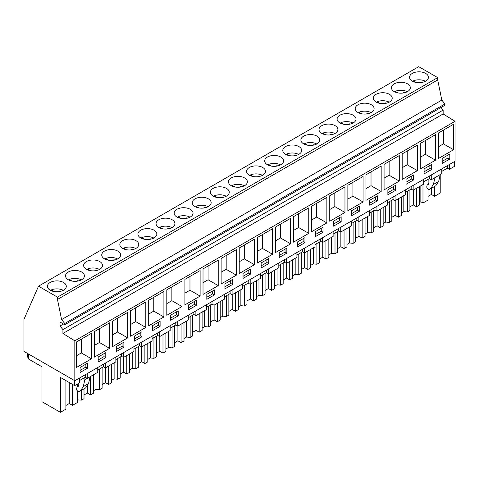 <?xml version="1.0" encoding="UTF-8"?>
<svg xmlns="http://www.w3.org/2000/svg" width="479" height="479" viewBox="0 0 479 479"><rect width="100%" height="100%" fill="white"/><g stroke="black" fill="none" stroke-linecap="round" stroke-linejoin="round"><path stroke-width="0.72" d="M441.057 107.488L443.147 110.092L443.147 113.96L455.05 121.307L455.05 161.231L74.826 380.751L23.95 351.382L23.95 319.391L38.506 286.191L418.73 66.671L437.698 77.622L437.698 79.927L441.824 100.075L444.961 103.979L444.961 105.23L64.737 324.75L60.031 322.032L60.031 326.007L63.468 324.02M60.031 326.007L62.923 329.612L62.923 333.48L443.147 113.96M62.923 329.612L443.147 110.092M38.506 286.191L57.474 297.142L57.474 299.441L61.599 319.595L64.737 323.499L444.961 103.979M64.737 323.499L64.737 324.75M61.599 319.595L441.824 100.075M57.474 299.441L437.698 79.927M57.474 297.142L437.698 77.622M428.04 75.736A9.448 5.455 0 0 0 417.634 71.868A9.448 5.455 0 0 0 409.533 77.269A9.448 5.455 0 0 0 409.916 78.807A9.448 5.455 0 0 0 420.322 82.669A9.448 5.455 0 0 0 428.424 77.269A9.448 5.455 0 0 0 428.04 75.736M84.011 266.965A9.448 5.455 0 0 0 94.417 270.827A9.448 5.455 0 0 0 102.518 265.426A9.448 5.455 0 0 0 102.135 263.893A9.448 5.455 0 0 0 91.728 260.031A9.448 5.455 0 0 0 83.627 265.426A9.448 5.455 0 0 0 84.011 266.965M301.279 141.527A9.448 5.455 0 0 0 311.685 145.388A9.448 5.455 0 0 0 319.786 139.988A9.448 5.455 0 0 0 319.409 138.455A9.448 5.455 0 0 0 308.997 134.593A9.448 5.455 0 0 0 300.896 139.988A9.448 5.455 0 0 0 301.279 141.527M283.173 151.975A9.448 5.455 0 0 0 293.579 155.843A9.448 5.455 0 0 0 301.68 150.442A9.448 5.455 0 0 0 301.303 148.909A9.448 5.455 0 0 0 290.891 145.041A9.448 5.455 0 0 0 282.79 150.442A9.448 5.455 0 0 0 283.173 151.975M283.197 159.357A9.448 5.455 0 0 0 272.785 155.495A9.448 5.455 0 0 0 264.683 160.896A9.448 5.455 0 0 0 265.067 162.429A9.448 5.455 0 0 0 275.473 166.297A9.448 5.455 0 0 0 283.58 160.896A9.448 5.455 0 0 0 283.197 159.357M337.515 128.001A9.448 5.455 0 0 0 327.103 124.139A9.448 5.455 0 0 0 319.002 129.534A9.448 5.455 0 0 0 319.385 131.072A9.448 5.455 0 0 0 329.791 134.934A9.448 5.455 0 0 0 337.893 129.534A9.448 5.455 0 0 0 337.515 128.001M391.828 96.638A9.448 5.455 0 0 0 381.422 92.776A9.448 5.455 0 0 0 373.321 98.177A9.448 5.455 0 0 0 373.704 99.71A9.448 5.455 0 0 0 384.11 103.572A9.448 5.455 0 0 0 392.211 98.177A9.448 5.455 0 0 0 391.828 96.638M391.81 89.256A9.448 5.455 0 0 0 402.216 93.124A9.448 5.455 0 0 0 410.317 87.723A9.448 5.455 0 0 0 409.934 86.184A9.448 5.455 0 0 0 399.528 82.322A9.448 5.455 0 0 0 391.427 87.723A9.448 5.455 0 0 0 391.81 89.256M337.491 120.618A9.448 5.455 0 0 0 347.898 124.48A9.448 5.455 0 0 0 355.999 119.079A9.448 5.455 0 0 0 355.616 117.547A9.448 5.455 0 0 0 345.209 113.685A9.448 5.455 0 0 0 337.108 119.079A9.448 5.455 0 0 0 337.491 120.618M373.722 107.092A9.448 5.455 0 0 0 363.316 103.23A9.448 5.455 0 0 0 355.214 108.631A9.448 5.455 0 0 0 355.598 110.164A9.448 5.455 0 0 0 366.004 114.026A9.448 5.455 0 0 0 374.105 108.631A9.448 5.455 0 0 0 373.722 107.092M210.772 201.174A9.448 5.455 0 0 0 200.366 197.312A9.448 5.455 0 0 0 192.259 202.707A9.448 5.455 0 0 0 192.642 204.246A9.448 5.455 0 0 0 203.048 208.108A9.448 5.455 0 0 0 211.155 202.707A9.448 5.455 0 0 0 210.772 201.174M265.091 169.811A9.448 5.455 0 0 0 254.684 165.95A9.448 5.455 0 0 0 246.577 171.35A9.448 5.455 0 0 0 246.96 172.883A9.448 5.455 0 0 0 257.367 176.745A9.448 5.455 0 0 0 265.474 171.35A9.448 5.455 0 0 0 265.091 169.811M174.56 222.082A9.448 5.455 0 0 0 164.153 218.214A9.448 5.455 0 0 0 156.052 223.615A9.448 5.455 0 0 0 156.429 225.148A9.448 5.455 0 0 0 166.842 229.016A9.448 5.455 0 0 0 174.943 223.615A9.448 5.455 0 0 0 174.56 222.082M156.453 232.531A9.448 5.455 0 0 0 146.047 228.669A9.448 5.455 0 0 0 137.946 234.069A9.448 5.455 0 0 0 138.323 235.602A9.448 5.455 0 0 0 148.735 239.464A9.448 5.455 0 0 0 156.837 234.069A9.448 5.455 0 0 0 156.453 232.531M120.217 246.056A9.448 5.455 0 0 0 130.629 249.918A9.448 5.455 0 0 0 138.73 244.524A9.448 5.455 0 0 0 138.347 242.985A9.448 5.455 0 0 0 127.941 239.123A9.448 5.455 0 0 0 119.84 244.524A9.448 5.455 0 0 0 120.217 246.056M174.536 214.7A9.448 5.455 0 0 0 184.948 218.562A9.448 5.455 0 0 0 193.049 213.161A9.448 5.455 0 0 0 192.666 211.628A9.448 5.455 0 0 0 182.259 207.766A9.448 5.455 0 0 0 174.152 213.161A9.448 5.455 0 0 0 174.536 214.7M228.854 183.337A9.448 5.455 0 0 0 239.261 187.199A9.448 5.455 0 0 0 247.368 181.804A9.448 5.455 0 0 0 246.984 180.266A9.448 5.455 0 0 0 236.578 176.404A9.448 5.455 0 0 0 228.471 181.804A9.448 5.455 0 0 0 228.854 183.337M210.748 193.791A9.448 5.455 0 0 0 221.154 197.653A9.448 5.455 0 0 0 229.261 192.253A9.448 5.455 0 0 0 228.878 190.72A9.448 5.455 0 0 0 218.472 186.858A9.448 5.455 0 0 0 210.365 192.253A9.448 5.455 0 0 0 210.748 193.791M84.029 274.347A9.448 5.455 0 0 0 73.622 270.485A9.448 5.455 0 0 0 65.521 275.88A9.448 5.455 0 0 0 65.904 277.419A9.448 5.455 0 0 0 76.311 281.281A9.448 5.455 0 0 0 84.412 275.88A9.448 5.455 0 0 0 84.029 274.347M102.117 256.51A9.448 5.455 0 0 0 112.523 260.372A9.448 5.455 0 0 0 120.624 254.978A9.448 5.455 0 0 0 120.241 253.439A9.448 5.455 0 0 0 109.835 249.577A9.448 5.455 0 0 0 101.734 254.978A9.448 5.455 0 0 0 102.117 256.51M47.798 287.873A9.448 5.455 0 0 0 58.204 291.735A9.448 5.455 0 0 0 66.306 286.334A9.448 5.455 0 0 0 65.922 284.801A9.448 5.455 0 0 0 55.516 280.939A9.448 5.455 0 0 0 47.415 286.334A9.448 5.455 0 0 0 47.798 287.873M74.826 380.751L74.826 340.826L455.05 121.307M453.601 149.735L453.601 124.229L438.393 133.012L438.393 158.519L453.601 149.735L443.452 143.874L438.393 146.796M442.195 163.429L449.799 159.04L449.799 154.022L442.195 158.411L442.195 163.429M142 331.725L134.395 336.12L134.395 341.138L142 336.743L142 331.725M130.593 310.715L130.593 336.222L145.802 327.444L145.802 301.938L130.593 310.715M116.289 351.592L123.893 347.197L123.893 342.18L116.289 346.568L116.289 351.592M127.695 337.893L127.695 312.386L112.487 321.169L112.487 346.676L127.695 337.893L117.547 332.037L112.487 334.953M329.756 195.731L344.964 186.948L344.964 212.454L329.756 221.238L329.756 195.731M333.558 221.13L333.558 226.148L341.162 221.759L341.162 216.742L333.558 221.13M347.862 185.277L363.07 176.494L363.07 202L347.862 210.784L347.862 185.277M351.664 210.676L351.664 215.694L359.268 211.305L359.268 206.287L351.664 210.676M308.757 233.363L293.543 242.14L293.543 216.634L308.757 207.856L308.757 233.363L298.603 227.501L293.543 230.423M297.345 242.039L297.345 247.056L304.955 242.667L304.955 237.65L297.345 242.039M311.649 206.186L326.864 197.402L326.864 222.909L311.649 231.692L311.649 206.186M323.056 232.213L323.056 227.196L315.451 231.585L315.451 236.602L323.056 232.213L321.247 231.165L321.247 228.238M417.389 170.644L402.18 179.421L402.18 153.915L417.389 145.137L417.389 170.644L407.24 164.782L402.18 167.704M405.982 179.32L405.982 184.337L413.587 179.948L413.587 174.931L405.982 179.32M420.287 143.46L435.495 134.683L435.495 160.19L420.287 168.967L420.287 143.46M424.089 168.865L424.089 173.883L431.693 169.494L431.693 164.477L424.089 168.865M381.176 191.546L365.968 200.33L365.968 174.823L381.176 166.039L381.176 191.546L371.027 185.69L365.968 188.612M369.77 200.228L369.77 205.246L377.374 200.851L377.374 195.833L369.77 200.228M384.074 164.369L399.282 155.591L399.282 181.098L384.074 189.876L384.074 164.369M395.48 190.397L395.48 185.379L387.876 189.774L387.876 194.791L395.48 190.397L393.672 189.355L393.672 186.427M184.912 279.359L200.12 270.575L200.12 296.082L184.912 304.866L184.912 279.359M188.714 304.758L188.714 309.775L196.318 305.386L196.318 300.369L188.714 304.758M203.018 268.905L218.226 260.121L218.226 285.628L203.018 294.411L203.018 268.905M206.82 294.304L206.82 299.321L214.424 294.932L214.424 289.915L206.82 294.304M163.908 316.99L148.7 325.768L148.7 300.261L163.908 291.483L163.908 316.99L153.759 311.128L148.7 314.05M152.502 325.666L152.502 330.684L160.106 326.295L160.106 321.277L152.502 325.666M166.806 289.807L182.014 281.029L182.014 306.536L166.806 315.314L166.806 289.807M178.212 315.841L178.212 310.823L170.608 315.212L170.608 320.229L178.212 315.841L176.404 314.793L176.404 311.865M272.545 254.271L257.337 263.049L257.337 237.542L272.545 228.764L272.545 254.271L262.39 248.409L257.337 251.331M261.139 262.947L261.139 267.965L268.743 263.57L268.743 258.552L261.139 262.947M275.443 227.088L290.651 218.31L290.651 243.817L275.443 252.595L275.443 227.088M279.245 252.493L279.245 257.51L286.849 253.122L286.849 248.104L279.245 252.493M236.333 275.174L221.124 283.957L221.124 258.45L236.333 249.667L236.333 275.174L226.184 269.318L221.124 272.234M224.926 283.849L224.926 288.867L232.531 284.478L232.531 279.461L224.926 283.849M239.231 247.996L254.439 239.213L254.439 264.719L239.231 273.503L239.231 247.996M243.033 273.395L243.033 278.419L250.637 274.024L250.637 269.006L243.033 273.395M105.787 352.634L98.183 357.023L98.183 362.04L105.787 357.651L105.787 352.634M94.381 331.624L94.381 357.13L109.589 348.347L109.589 322.84L94.381 331.624M91.483 358.801L91.483 333.294L76.275 342.078L76.275 367.585L91.483 358.801L81.334 352.939L76.275 355.861M87.681 363.088L80.077 367.477L80.077 372.494L87.681 368.106L87.681 363.088M62.923 333.48L74.826 340.826M431.262 174.973L431.262 179.769L441.764 173.703L441.764 168.907M441.764 171.404L447.374 168.165L447.374 165.668M447.374 168.165L449.368 169.315L449.368 164.519M449.368 169.315L454.481 166.357L454.481 161.561M428.022 196.396L431.387 194.456L434.573 196.294L440.219 193.037L440.219 174.596M28.405 357.603L27.477 357.071L27.477 353.412M449.799 159.04L447.991 157.992L447.991 155.064M442.195 161.339L447.991 157.992M443.452 130.09L443.452 143.874M85.256 374.734L85.256 377.23L87.25 378.38L97.752 372.315L97.752 367.519M79.646 380.47L84.885 377.44L84.885 379.536L83.292 386.601L80.388 390.972L78.73 391.93L76.939 390.439L76.586 389.11L77.005 387.158L78.233 386.451L78.766 385.278L78.766 383.278M65.904 380.595L65.904 409.144L60.39 412.329L60.39 377.41L74.658 385.649L79.646 382.769L79.646 377.973M423.658 181.858L429.268 178.619L431.262 179.769M405.551 192.313L411.162 189.067L413.155 190.217L423.658 184.158L423.658 179.362M387.445 202.761L393.055 199.521L395.049 200.671L405.551 194.612L405.551 189.816M369.339 213.215L374.949 209.976L376.943 211.125L387.445 205.066L387.445 200.264M351.233 223.669L356.843 220.43L358.837 221.579L369.339 215.514L369.339 210.718M333.127 234.123L338.737 230.884L340.731 232.034L351.233 225.968L351.233 221.172M315.02 244.577L320.631 241.338L322.624 242.488L333.127 236.422L333.127 231.626M296.914 255.032L302.524 251.792L304.518 252.942L315.02 246.877L315.02 242.081M278.808 265.486L284.418 262.241L286.412 263.39L296.914 257.331L296.914 252.535M260.702 275.934L266.318 272.695L268.306 273.844L278.808 267.785L278.808 262.989M242.596 286.388L248.212 283.149L250.2 284.298L260.702 278.239L260.702 273.437M224.489 296.842L230.106 293.603L232.093 294.753L242.596 288.687L242.596 283.891M206.383 307.296L211.999 304.057L213.987 305.207L224.489 299.141L224.489 294.346M188.277 317.751L193.893 314.511L195.881 315.661L206.383 309.596L206.383 304.8M170.171 328.205L175.787 324.966L177.775 326.115L188.277 320.05L188.277 315.254M152.065 338.659L157.681 335.414L159.675 336.563L170.171 330.504L170.171 325.708M133.964 349.107L139.575 345.868L141.568 347.018L152.065 340.958L152.065 336.162M115.858 359.561L121.468 356.322L123.462 357.472L133.964 351.412L133.964 346.61M97.752 370.016L103.362 366.776L105.356 367.926L115.858 361.861L115.858 357.065M440.267 174.356L438.674 181.421L435.77 185.792L428.861 189.78L427.07 188.289L426.717 186.96L427.136 185.014L428.364 184.307L428.891 183.134L428.891 178.835M434.112 186.75L428.861 189.78L434.106 186.756M434.962 177.625L433.423 184.457L430.519 188.828M28.405 353.951L28.405 358.945L41.984 366.782L41.984 401.701L60.39 412.329M77.634 391.606L77.634 402.372L72.461 405.36L69.269 403.522L65.904 405.462M419.376 202.611L420.849 201.767L422.975 202.994L428.022 200.078L428.022 189.66M409.916 206.85L413.281 204.904L416.473 206.748L419.376 205.072L419.376 186.624M401.27 213.065L403.809 211.598L407.431 211.969L409.916 210.532L409.916 189.792M391.81 217.304L395.175 215.358L398.366 217.203L401.27 215.526L401.27 197.079M383.164 223.519L385.709 222.052L389.325 222.424L391.81 220.987L391.81 200.24M373.704 227.759L377.069 225.813L380.26 227.657L383.164 225.974L383.164 207.533M365.058 233.974L367.603 232.507L371.219 232.878L373.704 231.441L373.704 210.694M355.598 238.207L358.963 236.267L362.154 238.111L365.058 236.428L365.058 217.987M346.952 244.428L349.496 242.961L353.113 243.326L355.598 241.895L355.598 221.148M337.491 248.661L340.856 246.721L344.048 248.559L346.952 246.883L346.952 228.441M328.845 254.882L331.39 253.415L335.007 253.78L337.491 252.343L337.491 231.602M319.385 259.115L322.75 257.175L325.942 259.013L328.845 257.337L328.845 238.895M310.739 265.336L313.284 263.869L316.9 264.234L319.385 262.797L319.385 242.057M301.279 269.569L304.644 267.629L307.835 269.467L310.739 267.791L310.739 249.349M292.633 275.784L295.178 274.317L298.794 274.689L301.279 273.252L301.279 252.511M283.173 280.023L286.538 278.077L289.729 279.922L292.633 278.245L292.633 259.798M274.533 286.238L277.072 284.771L280.688 285.143L283.173 283.706L283.173 262.965M265.067 290.478L268.432 288.532L271.623 290.376L274.533 288.699L274.533 270.252M256.427 296.693L258.965 295.226L262.582 295.597L265.067 294.16L265.067 273.413M246.96 300.932L250.325 298.986L253.517 300.83L256.427 299.147L256.427 280.706M238.32 307.147L240.859 305.68L244.476 306.051L246.96 304.614L246.96 283.867M228.854 311.38L232.219 309.44L235.411 311.284L238.32 309.602L238.32 291.16M220.214 317.601L222.753 316.134L226.369 316.499L228.854 315.068L228.854 294.322M210.754 321.834L214.119 319.894L217.304 321.732L220.214 320.056L220.214 301.614M202.108 328.055L204.647 326.588L208.263 326.953L210.754 325.516L210.754 304.776M192.648 332.288L196.013 330.348L199.198 332.186L202.108 330.51L202.108 312.069M184.002 338.509L186.541 337.042L190.157 337.408L192.648 335.971L192.648 315.23M174.542 342.742L177.907 340.803L181.092 342.641L184.002 340.964L184.002 322.523M165.896 348.957L168.434 347.491L172.051 347.862L174.542 346.425L174.542 325.684M156.435 353.197L159.8 351.251L162.986 353.095L165.896 351.418L165.896 332.971M147.789 359.412L150.328 357.945L153.945 358.316L156.435 356.879L156.435 336.138M138.329 363.651L141.694 361.705L144.88 363.549L147.789 361.873L147.789 343.425M129.683 369.866L132.222 368.399L135.838 368.77L138.329 367.333L138.329 346.586M120.223 374.105L123.588 372.159L126.779 374.003L129.683 372.321L129.683 353.879M111.577 380.32L114.116 378.853L117.738 379.218L120.223 377.787L120.223 357.041M102.117 384.553L105.482 382.613L108.673 384.457L111.577 382.775L111.577 364.333M93.471 390.774L96.01 389.307L99.632 389.672L102.117 388.241L102.117 367.495M84.011 395.007L87.376 393.067L90.567 394.906L93.471 393.229L93.471 374.788M77.634 399.917L81.526 400.127L84.011 398.69L84.011 388.882M422.975 202.994L422.975 184.547M428.022 179.338L428.022 184.505M434.573 186.481L434.573 196.294M420.849 201.767L420.849 185.78M431.387 194.456L431.387 188.325M74.658 385.649L74.658 380.655M87.07 378.272L84.885 379.536M87.25 378.38L87.25 373.584M87.681 368.106L85.873 367.058L85.873 364.136M80.077 370.405L85.873 367.058M81.334 339.156L81.334 352.939M77.634 386.798L77.634 383.93M72.461 384.38L72.461 405.36M83.981 388.894L78.73 391.93L83.981 388.894M90.136 376.5L88.543 383.571L85.639 387.942L80.388 390.972M77.909 399.761L77.909 391.816M77.909 386.637L77.909 383.775M69.269 403.522L69.269 382.535M431.693 169.494L429.885 168.446L429.885 165.518M424.089 171.793L429.885 168.446M435.495 160.19L425.346 154.328L420.287 157.25M425.346 140.545L425.346 154.328M413.155 185.421L413.155 190.217M429.268 178.619L429.268 176.122M403.809 211.598L403.809 195.612M407.431 211.969L407.431 191.223M416.473 188.307L416.473 206.748M413.281 204.904L413.281 190.145M413.587 179.948L411.778 178.901L411.778 175.973M405.982 182.248L411.778 178.901M407.24 150.999L407.24 164.782M395.049 195.875L395.049 200.671M411.162 189.067L411.162 186.571M385.709 222.052L385.709 206.066M389.325 222.424L389.325 201.677M398.366 198.761L398.366 217.203M395.175 215.358L395.175 200.599M387.876 192.702L393.672 189.355M399.282 181.098L389.134 175.236L384.074 178.158M389.134 161.447L389.134 175.236M376.943 206.329L376.943 211.125M393.055 199.521L393.055 197.025M367.603 232.507L367.603 216.52M371.219 232.878L371.219 212.131M380.26 209.209L380.26 227.657M377.069 225.813L377.069 211.053M377.374 200.851L375.566 199.809L375.566 196.881M369.77 203.15L375.566 199.809M371.027 171.901L371.027 185.69M358.837 216.783L358.837 221.579M374.949 209.976L374.949 207.479M349.496 242.961L349.496 226.974M353.113 243.326L353.113 222.585M362.154 219.663L362.154 238.111M358.963 236.267L358.963 221.508M359.268 211.305L357.46 210.263L357.46 207.335M351.664 213.604L357.46 210.263M363.07 202L352.921 196.145L347.862 199.06M352.921 182.355L352.921 196.145M340.731 227.238L340.731 232.034M356.843 220.43L356.843 217.933M331.39 253.415L331.39 237.428M335.007 253.78L335.007 233.039M344.048 230.118L344.048 248.559M340.856 246.721L340.856 231.962M341.162 221.759L339.354 220.711L339.354 217.789M333.558 224.058L339.354 220.711M344.964 212.454L334.815 206.593L329.756 209.515M334.815 192.809L334.815 206.593M322.624 237.692L322.624 242.488M338.737 230.884L338.737 228.387M313.284 263.869L313.284 247.882M316.9 264.234L316.9 243.494M325.942 240.572L325.942 259.013M322.75 257.175L322.75 242.416M315.451 234.512L321.247 231.165M326.864 222.909L316.709 217.047L311.649 219.969M316.709 203.264L316.709 217.047M304.518 248.14L304.518 252.942M320.631 241.338L320.631 238.841M295.178 274.317L295.178 258.331M298.794 274.689L298.794 253.948M307.835 251.026L307.835 269.467M304.644 267.629L304.644 252.864M304.955 242.667L303.141 241.62L303.141 238.692M297.345 244.967L303.141 241.62M298.603 213.718L298.603 227.501M286.412 258.594L286.412 263.39M302.524 251.792L302.524 249.296M277.072 284.771L277.072 268.785M280.688 285.143L280.688 264.396M289.729 261.48L289.729 279.922M286.538 278.077L286.538 263.318M286.849 253.122L285.035 252.074L285.035 249.146M279.245 255.421L285.035 252.074M290.651 243.817L280.496 237.955L275.443 240.877M280.496 224.172L280.496 237.955M268.306 269.048L268.306 273.844M284.418 262.241L284.418 259.744M258.965 295.226L258.965 279.239M262.582 295.597L262.582 274.85M271.623 271.934L271.623 290.376M268.432 288.532L268.432 273.772M268.743 263.57L266.929 262.528L266.929 259.6M261.139 265.869L266.929 262.528M262.39 234.62L262.39 248.409M250.2 279.502L250.2 284.298M266.318 272.695L266.318 270.198M240.859 305.68L240.859 289.693M244.476 306.051L244.476 285.304M253.517 282.382L253.517 300.83M250.325 298.986L250.325 284.227M250.637 274.024L248.823 272.982L248.823 270.054M243.033 276.323L248.823 272.982M254.439 264.719L244.29 258.864L239.231 261.779M244.29 245.074L244.29 258.864M232.093 289.957L232.093 294.753M248.212 283.149L248.212 280.652M222.753 316.134L222.753 300.147M226.369 316.499L226.369 295.759M235.411 292.837L235.411 311.284M232.219 309.44L232.219 294.681M232.531 284.478L230.716 283.436L230.716 280.508M224.926 286.777L230.716 283.436M226.184 255.529L226.184 269.318M213.987 300.411L213.987 305.207M230.106 293.603L230.106 291.106M204.647 326.588L204.647 310.602M208.263 326.953L208.263 306.213M217.304 303.291L217.304 321.732M214.119 319.894L214.119 305.135M214.424 294.932L212.61 293.884L212.61 290.963M206.82 297.231L212.61 293.884M218.226 285.628L208.078 279.766L203.018 282.688M208.078 265.983L208.078 279.766M195.881 310.865L195.881 315.661M211.999 304.057L211.999 301.56M186.541 337.042L186.541 321.056M190.157 337.408L190.157 316.667M199.198 313.745L199.198 332.186M196.013 330.348L196.013 315.589M196.318 305.386L194.51 304.339L194.51 301.411M188.714 307.686L194.51 304.339M200.12 296.082L189.971 290.22L184.912 293.142M189.971 276.437L189.971 290.22M177.775 321.313L177.775 326.115M193.893 314.511L193.893 312.015M168.434 347.491L168.434 331.504M172.051 347.862L172.051 327.115M181.092 324.199L181.092 342.641M177.907 340.803L177.907 326.037M170.608 318.14L176.404 314.793M182.014 306.536L171.865 300.674L166.806 303.596M171.865 286.891L171.865 300.674M159.675 331.767L159.675 336.563M175.787 324.966L175.787 322.469M150.328 357.945L150.328 341.958M153.945 358.316L153.945 337.569M162.986 334.653L162.986 353.095M159.8 351.251L159.8 336.492M160.106 326.295L158.298 325.247L158.298 322.319M152.502 328.594L158.298 325.247M153.759 297.339L153.759 311.128M141.568 342.222L141.568 347.018M157.681 335.414L157.681 332.917M132.222 368.399L132.222 352.412M135.838 368.77L135.838 348.023M144.88 345.108L144.88 363.549M141.694 361.705L141.694 346.946M142 336.743L140.191 335.701L140.191 332.773M134.395 339.042L140.191 335.701M145.802 327.444L135.653 321.583L130.593 324.505M135.653 307.793L135.653 321.583M123.462 352.676L123.462 357.472M139.575 345.868L139.575 343.371M114.116 378.853L114.116 362.866M117.738 379.218L117.738 358.478M126.779 355.556L126.779 374.003M123.588 372.159L123.588 357.4M123.893 347.197L122.085 346.155L122.085 343.227M116.289 349.496L122.085 346.155M117.547 318.248L117.547 332.037M105.356 363.13L105.356 367.926M121.468 356.322L121.468 353.825M96.01 389.307L96.01 373.321M99.632 389.672L99.632 368.932M108.673 366.01L108.673 384.457M105.482 382.613L105.482 367.854M105.787 357.651L103.979 356.61L103.979 353.682M98.183 359.951L103.979 356.61M109.589 348.347L99.44 342.491L94.381 345.407M99.44 328.702L99.44 342.491M103.362 366.776L103.362 364.279M81.526 400.127L81.526 390.313M90.567 376.464L90.567 394.906M87.376 393.067L87.376 386.319M425.412 81.262A9.448 5.455 180 0 0 413.305 80.897L415.988 82.442M420.712 82.627L421.789 82.005A6.49 3.748 180 0 1 422.628 82.298M413.305 80.897L413.305 81.634M421.789 82.478L421.789 82.005M407.306 91.717A9.448 5.455 180 0 0 395.199 91.345L397.881 92.896M402.605 93.082L403.683 92.459A6.49 3.748 180 0 1 404.521 92.752M395.199 91.345L395.199 92.082M403.683 92.926L403.683 92.459M389.199 102.171A9.448 5.455 180 0 0 377.093 101.799L379.775 103.35M384.499 103.536L385.577 102.913A6.49 3.748 180 0 1 386.415 103.207M377.093 101.799L377.093 102.536M385.577 103.38L385.577 102.913M371.093 112.625A9.448 5.455 180 0 0 358.987 112.254L361.669 113.804M366.393 113.99L367.477 113.367A6.49 3.748 180 0 1 368.309 113.661M358.987 112.254L358.987 112.99M367.477 113.834L367.477 113.367M352.987 123.073A9.448 5.455 180 0 0 340.88 122.708L343.563 124.259M348.287 124.444L349.371 123.822A6.49 3.748 180 0 1 350.203 124.115M340.88 122.708L340.88 123.444M349.371 124.289L349.371 123.822M334.881 133.527A9.448 5.455 180 0 0 322.78 133.162L325.457 134.707M330.181 134.898L331.264 134.27A6.49 3.748 180 0 1 332.097 134.569M322.78 133.162L322.78 133.898M331.264 134.743L331.264 134.27M316.775 143.981A9.448 5.455 180 0 0 304.674 143.616L307.35 145.161M312.074 145.353L313.158 144.724A6.49 3.748 180 0 1 313.99 145.017M304.674 143.616L304.674 144.353M313.158 145.197L313.158 144.724M298.668 154.436A9.448 5.455 180 0 0 286.568 154.07L289.25 155.615M293.968 155.801L295.052 155.178A6.49 3.748 180 0 1 295.884 155.471M286.568 154.07L286.568 154.807M295.052 155.651L295.052 155.178M280.562 164.89A9.448 5.455 180 0 0 268.462 164.519L271.144 166.069M275.862 166.255L276.946 165.632A6.49 3.748 180 0 1 277.778 165.926M268.462 164.519L268.462 165.255M276.946 166.099L276.946 165.632M262.456 175.344A9.448 5.455 180 0 0 250.355 174.973L253.038 176.523M257.756 176.709L258.84 176.086A6.49 3.748 180 0 1 259.672 176.38M250.355 174.973L250.355 175.709M258.84 176.553L258.84 176.086M244.356 185.798A9.448 5.455 180 0 0 232.249 185.427L234.932 186.978M239.65 187.163L240.733 186.541A6.49 3.748 180 0 1 241.566 186.834M232.249 185.427L232.249 186.163M240.733 187.008L240.733 186.541M226.25 196.246A9.448 5.455 180 0 0 214.143 195.881L216.825 197.432M221.543 197.617L222.627 196.995A6.49 3.748 180 0 1 223.459 197.288M214.143 195.881L214.143 196.618M222.627 197.462L222.627 196.995M208.143 206.7A9.448 5.455 180 0 0 196.037 206.335L198.719 207.88M203.437 208.072L204.521 207.443A6.49 3.748 180 0 1 205.353 207.742M196.037 206.335L196.037 207.072M204.521 207.916L204.521 207.443M190.037 217.155A9.448 5.455 180 0 0 177.931 216.789L180.613 218.334M185.331 218.526L186.415 217.897A6.49 3.748 180 0 1 187.247 218.19M177.931 216.789L177.931 217.526M186.415 218.37L186.415 217.897M171.931 227.609A9.448 5.455 180 0 0 159.824 227.244L162.507 228.788M167.231 228.974L168.309 228.351A6.49 3.748 180 0 1 169.141 228.645M159.824 227.244L159.824 227.974M168.309 228.824L168.309 228.351M153.825 238.063A9.448 5.455 180 0 0 141.718 237.692L144.401 239.243M149.125 239.428L150.202 238.805A6.49 3.748 180 0 1 151.035 239.099M141.718 237.692L141.718 238.428M150.202 239.272L150.202 238.805M135.719 248.517A9.448 5.455 180 0 0 123.612 248.146L126.294 249.697M131.018 249.882L132.096 249.26A6.49 3.748 180 0 1 132.928 249.553M123.612 248.146L123.612 248.882M132.096 249.727L132.096 249.26M117.612 258.971A9.448 5.455 180 0 0 105.506 258.6L108.188 260.151M112.912 260.337L113.99 259.714A6.49 3.748 180 0 1 114.828 260.007M105.506 258.6L105.506 259.337M113.99 260.181L113.99 259.714M99.506 269.42A9.448 5.455 180 0 0 87.4 269.054L90.082 270.605M94.806 270.791L95.884 270.168A6.49 3.748 180 0 1 96.722 270.461M87.4 269.054L87.4 269.791M95.884 270.635L95.884 270.168M81.4 279.874A9.448 5.455 180 0 0 69.293 279.508L71.976 281.053M76.7 281.245L77.784 280.616A6.49 3.748 180 0 1 78.616 280.916M69.293 279.508L69.293 280.245M77.784 281.089L77.784 280.616M63.294 290.328A9.448 5.455 180 0 0 51.187 289.963L53.87 291.507M58.594 291.699L59.677 291.07A6.49 3.748 180 0 1 60.51 291.364M51.187 289.963L51.187 290.699M59.677 291.543L59.677 291.07M438.674 181.421L433.423 184.457M88.543 383.571L83.292 386.601"/></g></svg>
